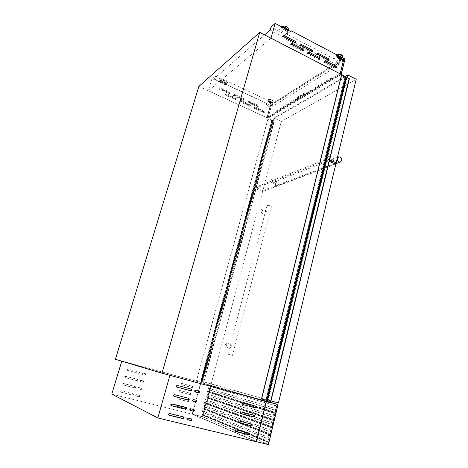 <?xml version="1.0" encoding="UTF-8"?>
<svg xmlns="http://www.w3.org/2000/svg" width="468" height="468" viewBox="0 0 468 468"><rect width="100%" height="100%" fill="white"/><g stroke="black" fill="none" stroke-linecap="round" stroke-linejoin="round"><path stroke-width="0.35" stroke-dasharray="2.34 1.75" d="M272.084 120.58L201.117 381.654L202.182 381.958L196.542 380.414L203.732 382.368L201.211 381.683L272.019 120.551M271.978 120.744L267.907 119.047L273.827 122.125L271.809 121.007L273.002 120.241L272.089 120.51M272.119 120.662L201.339 381.718M272.698 120.323L201.843 381.865L272.709 120.346M272.955 120.235L202.082 381.935L272.955 120.235M274.049 122.06L203.726 382.362L274.061 122.049M271.37 120.996L200.661 381.531M273.827 122.125L203.51 382.303M273.043 120.282L202.182 381.958M273.002 120.241L202.135 381.946M272.867 120.253L201.995 381.911M272.791 120.299L201.93 381.888M272.358 120.551L201.556 381.783M272.382 120.557L201.585 381.789M272.3 120.609L201.515 381.771M271.814 120.738L201.047 381.636M268.006 118.989L196.624 380.437M267.907 119.047L196.542 380.414M341.394 75.366L345.834 77.653L344.559 78.636L346.484 77.594L349.017 78.916L349.374 78.741M345.641 77.893L266.649 400.386L265.795 400.14L270.843 401.532M266.649 400.386L345.834 77.653M344.653 78.659L265.801 400.14L344.7 78.472M345.852 77.77L266.836 400.438L345.881 77.735M261.454 398.982L266.789 400.427M345.372 78.109L266.233 400.269L266.532 400.351L345.425 77.893M270.445 401.421L348.982 78.823M345.349 77.852L266.327 400.298M345.249 77.916L266.233 400.269M345.495 78.039L266.532 400.351M345.343 78.097L266.386 400.31M344.583 78.542L265.689 400.111L344.559 78.636M240.453 100.877L239.786 101.17L240.148 101.936L249.877 106.218L249.725 105.177L240.453 100.877L241.078 100.433L240.412 100.719L240.774 101.492L250.52 105.786L250.368 104.738L241.078 100.433M254.569 107.424L253.913 107.716L254.276 108.477L263.806 112.683L263.671 111.641L254.569 107.424L255.224 106.996L254.563 107.283L254.925 108.049L264.478 112.267L264.338 111.226L255.224 106.996M219.568 88.159L218.872 88.446L219.246 89.224L229.273 93.629L229.086 92.588L219.568 88.159L220.159 87.68L219.463 87.961L219.837 88.744L229.882 93.161L229.694 92.12L220.159 87.68M234.064 94.91L233.386 95.197L233.754 95.969L243.571 100.298L243.407 99.257L234.064 94.91L234.679 94.448L234 94.735L234.374 95.507L244.208 99.848L244.039 98.806L234.679 94.448M248.292 101.533L247.63 101.819L247.993 102.586L257.611 106.839L257.459 105.803L248.292 101.533L248.929 101.088L248.268 101.375L248.631 102.141L258.266 106.412L258.12 105.37L248.929 101.088M226.067 94.208L225.383 94.501L225.757 95.273L235.685 99.631L235.515 98.59L226.067 94.208L226.67 93.746L225.986 94.033L226.36 94.811L236.305 99.181L236.135 98.134L226.67 93.746M291.19 44.045L290.254 44.29L290.704 45.261L301.854 51.03L302.416 51.03L302.615 50.252M308.201 52.861L307.23 53.083L307.669 54.036L318.568 59.676L319.094 59.682L319.305 58.904M324.821 61.478L323.815 61.677L324.248 62.618L334.901 68.129L335.398 68.141L335.62 67.351M283.433 36.34L282.508 36.592L282.959 37.563L294.22 43.419L294.799 43.413L294.986 42.629M300.614 45.285L299.649 45.513L300.093 46.472L311.091 52.188L311.641 52.194L311.84 51.404M317.392 54.025L316.397 54.23L316.83 55.177L327.582 60.764L328.097 60.77L328.308 59.974M271.048 103.018L271.188 102.843C270.814 102.1 270.077 101.831 268.971 102.036L268.837 102.211C269.205 102.948 269.942 103.217 271.048 103.018M271.165 102.597L271.305 102.422C270.931 101.679 270.188 101.416 269.088 101.614L268.948 101.79C269.322 102.533 270.059 102.802 271.165 102.597M269.972 105.212L268.661 104.733L269.972 105.212M270.627 102.82L269.316 102.34L270.627 102.82M339.979 58.904C338.662 58.945 337.925 58.576 337.761 57.804L339.247 57.312M340.792 57.938L340.546 58.243C339.154 58.588 338.27 58.278 337.89 57.301L339.002 56.78M339.218 61.337L337.644 60.782L339.218 61.337M340.072 58.307L338.358 57.927L339.411 57.675M221.276 81.877L223.254 82.807C223.125 81.631 222.557 81.204 221.551 81.526L221.668 81.426C222.674 81.11 223.248 81.531 223.371 82.707L223.254 82.807M224.517 83.403L225.576 83.901C225.365 79.823 223.488 78.314 219.942 79.361L218.936 80.777L220.007 81.28L220.68 80.35C223.066 79.636 224.347 80.654 224.517 83.403L224.64 83.304C224.464 80.554 223.189 79.537 220.802 80.25L220.007 81.28M284.023 29.689L284.339 29.273C285.515 28.934 286.188 29.478 286.352 30.911L283.842 29.835L284.158 29.425C285.334 29.086 286.006 29.63 286.17 31.063L287.662 31.842L287.756 30.034M198.871 86.41L271.926 120.054L345.957 76.828M115.403 359.289L200.754 382.42L271.926 120.054M343.36 60.77L338.633 63.736L335.328 62.016L333.848 58.787L338.528 55.745M333.848 58.787L286.942 34.228L290.4 31.426M335.328 62.016L340.025 59.015M286.942 34.228L286.691 35.147L290.944 31.713M287.843 31.695L289.089 32.35L287.241 33.854L279.443 29.771L281.262 28.238L283.842 29.835M286.691 35.147L271.066 26.98M266.45 401.421L200.754 382.42L266.45 401.421M266.701 400.403L345.799 77.466M268.971 100.889L265.795 102.948L225.553 84.029L228.396 81.724L268.971 100.889L270.229 103.557L273.101 104.914L269.901 106.926L266.947 117.749L340.107 73.862L267.234 117.603L270.726 104.826L341.687 59.886M225.553 84.029L225.324 84.796L212.022 78.554L208.348 90.745L266.941 117.731M265.795 102.948L267.047 105.592L269.901 106.926M266.959 117.72L208.348 90.763L270.984 38.218L340.107 73.833M208.348 90.763L266.947 117.749M338.633 63.736L338.206 65.444L272.709 106.359L273.101 104.914M267.047 105.592L270.229 103.557M264.59 34.901L213.975 78.753L214.754 76.167L228.168 82.497L228.396 81.724M212.022 78.554L214.754 76.167M225.324 84.796L228.168 82.497M225.576 83.901L226.816 82.894C226.606 78.799 224.716 77.284 221.159 78.332L218.936 80.777M220.124 81.18L221.393 81.777M223.371 82.707L224.64 83.304M220.153 79.753L226.816 82.894M270.2 30.046L338.206 65.444M213.975 78.753L272.709 106.359M287.241 33.854C288.317 30.127 283.339 25.793 280.601 28.103L279.443 29.771M289.089 32.35L289.171 30.777M281.964 26.986L281.262 28.238M283.392 27.735L282.52 28.899M287.662 31.842L287.475 29.882M283.438 27.758L282.344 29.051M281.303 108.529L280.864 109.243L275.599 112.367L275.997 111.279L281.157 108.161L281.303 108.529M281.174 108.465L280.736 109.184L275.476 112.308L275.868 111.214L281.028 108.102L281.174 108.465M288.762 104.042L288.306 104.773L282.801 108.038L283.21 106.926L288.604 103.668L288.762 104.042M288.627 103.978L288.177 104.715L282.672 107.973L283.081 106.862L288.469 103.609L288.627 103.978M296.554 99.345L296.086 100.105L290.33 103.51L290.745 102.375L296.384 98.976L296.554 99.345M296.419 99.28L295.957 100.041L290.195 103.451L290.616 102.316L296.25 98.912L296.419 99.28M331.666 78.209L331.122 79.057L324.143 83.181L324.616 81.941L331.432 77.823L331.666 78.209M331.519 78.133L330.981 78.981L324.002 83.111L324.47 81.871L331.291 77.752L331.519 78.133M322.241 83.883L321.721 84.702L315.081 88.633L315.537 87.417L322.025 83.503L322.241 83.883M322.101 83.813L321.58 84.632L314.941 88.563L315.397 87.346L321.885 83.433L322.101 83.813M313.267 89.283L312.764 90.084L306.441 93.828L306.885 92.641L313.069 88.902L313.267 89.283M313.133 89.212L312.63 90.014L306.306 93.758L306.745 92.57L312.934 88.838L313.133 89.212M303.849 93.916L303.621 93.448L297.73 97.022L297.192 98.473L303.246 94.893L303.849 93.916M304.434 93.846L304.662 94.314L304.06 95.291L297.993 98.865L298.531 97.414L304.434 93.846L303.621 93.448M304.715 94.431L304.235 95.209L298.198 98.783L298.631 97.619L304.533 94.056L304.715 94.431M303.282 94.747L303.586 93.594L297.695 97.168L297.262 98.327L303.282 94.747L304.235 95.209M340.195 73.856L267.129 117.772L270.697 104.738L341.576 59.828M341.219 74.389L340.172 73.962M341.195 74.488L268.006 118.176L267.129 117.772M268.006 118.176L271.563 105.148L270.697 104.738M271.563 105.148L345.074 58.787M343.354 60.764L340.125 73.798M343.623 59.664L344.787 58.933L343.921 58.471M344.787 58.933L340.985 74.313L340.107 73.862M340.985 74.313L267.983 117.948L267.234 117.603M267.983 117.948L271.469 105.177L270.726 104.826M271.469 105.177L342.553 60.343M274.517 182.789L275.424 184.515C276.003 184.474 276.296 183.667 276.301 182.099L276.875 180.999L274.517 182.789M272.546 180.519C272.084 181.9 271.545 182.608 270.931 182.637L270.773 181.221C271.235 179.847 271.773 179.145 272.388 179.109L272.546 180.519M333.59 159.916C333.596 161.864 333.134 162.829 332.204 162.8L331.128 160.869L334.07 158.693L333.59 159.916M329.349 157.997C328.776 159.687 328.062 160.536 327.19 160.542L326.904 158.962C327.471 157.277 328.191 156.429 329.062 156.423L329.349 157.997M271.873 183.813C271.773 185.854 272.639 186.837 274.476 186.755L275.699 185.41C275.792 183.362 274.921 182.385 273.072 182.479L271.873 183.813M334.339 163.543L262.893 190.482L281.338 121.464L356.224 79.285M347.098 77.571L327.237 158.845L255.312 187.37L274.055 118.1L345.162 76.419M329.624 159.921L327.237 158.845M262.893 190.482L255.312 187.37M281.338 121.464L274.055 118.1M264.946 214.25L267.158 212.56L266.157 210.729L265.561 211.156L264.946 214.25M262.484 210.705C262.039 212.045 261.524 212.729 260.933 212.759L260.764 211.244C261.202 209.904 261.723 209.225 262.314 209.196L262.484 210.705M231.871 346.671L229.56 348.245L230.625 344.319L231.871 346.671M226.828 345.162L225.465 347.022L225.213 344.951L226.576 343.091L226.828 345.162M267.275 205.411C269.275 205.353 270.662 205.803 271.428 206.757L271.165 206.973C269.164 207.031 267.784 206.581 267.017 205.627L267.275 205.411M228.027 354.171L232.473 355.423L228.027 354.171M278.437 402.93L211.214 383.889L262.601 191.582L335.813 164.204M326.904 160.196L268.263 400.169L202.755 381.59L255.013 188.475L326.904 160.196L329.296 161.273M270.995 400.912L268.263 400.169M211.214 383.889L202.755 381.59M262.601 191.582L255.013 188.475M192.453 414.092L200.977 382.66L265.982 401.503L256.201 441.406L192.453 414.092L202.392 416.573L202.796 415.063L267.912 442.079L275.558 410.325L276.319 410.559L277.735 404.68L210.746 385.31L209.506 389.961L209.992 390.107L203.223 415.461L268.538 442.471L267.983 441.388L268.55 442.096L269.205 439.37L267.877 437.2L268.977 433.415L268.076 437.147L269.404 439.317L270.41 435.129L269.732 434.128L270.299 434.836L270.949 432.122L269.626 429.952L270.72 426.19L269.825 429.899L271.147 432.069L272.148 427.904L271.469 426.904L272.037 427.612L272.686 424.915L271.364 422.744L272.452 419.006L271.563 422.698L272.879 424.862L273.879 420.72L273.201 419.72L273.762 420.428L274.412 417.743L273.096 415.578L274.178 411.852L273.289 415.525L274.605 417.69L275.594 413.572L274.921 412.571L275.482 413.279L276.126 410.611L274.815 408.447L275.716 404.697L275.008 408.394L276.319 410.559M210.892 386.732L209.992 390.107L275.558 410.325L276.582 406.072L210.892 386.732L276.752 406.119L268.024 442.371L203.369 415.496L211.039 386.773M273.879 420.72L207.26 398.046L206.803 397.18L207.271 397.753L207.839 395.63L206.762 393.898L207.704 390.961L206.926 393.863L208.003 395.595L208.868 392.336L275.594 413.572M208.003 395.595L274.605 417.69M207.359 397.981L206.487 401.251L272.879 424.862M270.41 435.129L204.218 409.406L203.767 408.546L204.235 409.114L204.803 406.979L203.72 405.241L204.674 402.275L203.89 405.2L204.966 406.938L205.844 403.656L272.148 427.904M204.966 406.938L271.147 432.069M204.323 409.348L203.445 412.641L269.404 439.317M266.122 401.328L256.242 441.657L192.348 414.233L200.959 382.485L266.456 401.415M266.503 401.216L200.959 382.485M210.875 385.17L202.433 416.748L192.348 414.233M202.433 416.748L268.421 444.6M256.575 441.739L256.242 441.657M277.735 404.68L265.982 401.503M210.746 385.31L200.977 382.66M208.868 392.336L208.319 391.535L208.781 392.108L209.342 389.996L208.272 388.264L209.061 385.299L208.435 388.229L209.506 389.961M202.796 415.063L202.234 414.262L202.702 414.829L203.276 412.682L202.194 410.945L203.001 407.932L202.357 410.904L203.445 412.641M205.844 403.656L205.288 402.849L205.756 403.422L206.324 401.292L205.247 399.555L206.189 396.607L205.411 399.52L206.487 401.251M202.392 416.573L268.205 444.307L256.201 441.406M268.205 444.307L268.667 442.395M203.001 407.932L268.802 433.374M203.147 407.967L268.977 433.415M202.357 410.904L268.076 437.147M202.234 414.262L267.983 441.388M202.369 414.168L268.141 441.271M202.702 414.829L268.55 442.096M203.276 412.682L269.205 439.37M202.194 410.945L267.877 437.2M204.528 402.24L270.545 426.143M204.674 402.275L270.72 426.19M203.89 405.2L269.825 429.899M203.767 408.546L269.732 434.128M203.902 408.453L269.89 434.011M204.235 409.114L270.299 434.836M204.803 406.979L270.949 432.122M203.72 405.241L269.626 429.952M206.049 396.571L272.277 418.959M206.189 396.607L272.452 419.006M205.411 399.52L271.563 422.698M205.288 402.849L271.469 426.904M205.423 402.761L271.627 426.787M205.756 403.422L272.037 427.612M206.324 401.292L272.686 424.915M205.247 399.555L271.364 422.744M207.558 390.92L274.002 411.811M207.704 390.961L274.178 411.852M206.926 393.863L273.289 415.525M206.803 397.18L273.201 419.72M206.938 397.092L273.359 419.603M207.271 397.753L273.762 420.428M207.839 395.63L274.412 417.743M206.762 393.898L273.096 415.578M209.061 385.299L275.716 404.697M209.208 385.339L275.892 404.744M208.435 388.229L275.008 408.394M208.319 391.535L274.921 412.571M208.447 391.453L275.079 412.46M208.781 392.108L275.482 413.279M209.342 389.996L276.126 410.611M208.272 388.264L274.815 408.447M138.616 373.312L139.441 372.809L139.09 372.001L127.676 368.948C126.769 369.129 126.606 369.562 127.191 370.258L139.084 373.464L139.909 372.967L139.552 372.154L128.115 369.094C127.208 369.275 127.044 369.714 127.629 370.41L139.084 373.464M136.492 380.502L137.317 379.998L136.984 379.197L125.506 376.178C124.611 376.348 124.441 376.781 124.991 377.489L136.954 380.677L137.779 380.168L137.346 379.332L125.945 376.342C125.044 376.512 124.874 376.951 125.43 377.653L136.954 380.677M134.357 387.738L135.182 387.223L134.755 386.387L123.324 383.444C122.441 383.608 122.259 384.041 122.786 384.749L134.807 387.931L135.644 387.416L135.211 386.574L123.757 383.625C122.868 383.789 122.686 384.228 123.219 384.936L134.807 387.931M132.204 395.01L133.041 394.489L132.608 393.652L121.13 390.751C120.253 390.909 120.065 391.342 120.568 392.055L132.655 395.22L133.491 394.7L133.058 393.857L121.557 390.955C120.68 391.108 120.492 391.546 120.996 392.26L132.655 395.22M144.852 374.967L145.671 374.47L145.314 373.663L142.91 373.019C142.02 373.201 141.862 373.634 142.442 374.324L145.332 375.131L146.145 374.628L145.794 373.821L143.383 373.171C142.494 373.359 142.336 373.792 142.916 374.482L145.332 375.131M142.752 382.14L143.571 381.636L143.237 380.835L140.804 380.191C139.92 380.367 139.756 380.8 140.312 381.496L143.226 382.315L144.045 381.812L143.711 381.01L141.272 380.361C140.388 380.537 140.224 380.975 140.78 381.672L143.226 382.315M140.64 389.353L141.465 388.838L141.149 388.048L138.686 387.399C137.808 387.568 137.639 388.001 138.171 388.703L141.108 389.546L141.933 389.031L141.617 388.241L139.148 387.592C138.271 387.761 138.101 388.194 138.633 388.896L141.108 389.546M138.516 396.601L139.341 396.08L139.043 395.296L136.551 394.653C135.685 394.811 135.504 395.244 136.018 395.951L138.978 396.811L139.809 396.291L139.511 395.507L137.013 394.857C136.141 395.021 135.966 395.454 136.475 396.162L138.978 396.811M191.88 387.492L192.641 387.001L192.289 386.211L181.631 383.362C180.783 383.555 180.636 383.982 181.21 384.649L192.453 387.674L193.214 387.182L192.863 386.392L182.187 383.538C181.332 383.731 181.192 384.158 181.759 384.825L192.453 387.674M189.961 394.483L190.728 393.986L190.318 393.178L179.677 390.388C178.829 390.575 178.682 391.002 179.232 391.675L190.529 394.688L191.301 394.185L190.891 393.377L180.227 390.581C179.379 390.768 179.232 391.201 179.782 391.868L190.529 394.688M188.037 401.515L188.803 401.012L188.481 400.234L177.711 397.455C176.869 397.636 176.717 398.063 177.249 398.736L188.604 401.731L189.37 401.228L188.961 400.421L178.255 397.66C177.413 397.847 177.261 398.274 177.793 398.952L188.604 401.731M186.1 408.582L186.872 408.073L186.562 407.3L175.734 404.557C174.897 404.732 174.739 405.159 175.254 405.838L186.662 408.816L187.434 408.307L187.024 407.499L176.278 404.779C175.441 404.96 175.278 405.387 175.798 406.066L186.662 408.816M190.733 388.972L176.547 385.158L175.523 385.813L175.956 386.843L176.524 387.001M188.282 398.209L173.95 394.419L172.92 395.08L173.335 396.098L173.856 396.244M185.79 407.505L171.341 403.738L170.305 404.41L170.691 405.417L171.189 405.563M183.275 416.865L168.714 413.121L167.673 413.806L168.035 414.8L168.509 414.946M198.379 390.996L195.291 390.131L194.296 390.78L194.735 391.798L195.343 391.968M195.963 400.198L192.793 399.298L191.792 399.953L192.208 400.965L192.775 401.123M193.512 409.453L190.283 408.523L189.271 409.19L189.663 410.19L190.207 410.342M191.038 418.772L187.75 417.813L186.738 418.486L187.106 419.48L187.621 419.632M255.551 406.154L242.512 402.655L241.587 403.293L242.02 404.288L242.74 404.481M253.41 415.063L240.248 411.583L239.318 412.226L239.733 413.215L240.412 413.396M251.24 424.031L237.972 420.568L237.03 421.223L237.428 422.206L238.077 422.382M249.046 433.052L235.673 429.612L234.731 430.279L235.111 431.25L235.737 431.426M121.762 361.185L200.754 382.42L192.149 414.145L256.563 441.792M111.776 394.109L192.149 414.145M169.925 375.336L121.809 361.027M274.008 122.06L203.685 382.35M271.639 120.838L200.895 381.595M273.955 122.049L203.627 382.338M273.996 122.054L203.668 382.344L274.02 121.984M273.915 121.967L203.562 382.321M273.739 121.943L203.369 382.268M271.879 121.083L201.211 381.683M271.826 120.99L201.129 381.66L271.809 121.007M272.698 120.299L201.831 381.865L272.68 120.311M271.586 120.738L200.813 381.572M270.72 401.497L349.204 78.893M344.817 78.402L265.906 400.169M344.77 78.402L265.853 400.158M344.542 78.606L265.666 400.105L344.542 78.606M346.484 77.594L267.468 400.614M346.735 77.606L267.731 400.69M348.906 78.729L270.34 401.398M349.017 78.916L270.51 401.439M349.186 78.881L270.679 401.485M349.181 78.858L270.662 401.48L349.169 78.864M290.704 45.261L291.617 44.554M307.669 54.036L308.623 53.364M324.248 62.618L325.237 61.975M282.959 37.563L283.86 36.832M300.093 46.472L301.029 45.776M316.83 55.177L317.801 54.504M271.586 102.796C271.633 101.679 270.662 101.223 268.667 101.416C268.62 102.533 269.597 102.989 271.586 102.796M271.732 102.802C271.791 101.579 270.726 101.082 268.544 101.293L268.439 101.966L271.732 102.802M272.645 102.375C274.383 101.398 269.539 99.099 268.047 100.199L267.895 101.17C269.246 102.433 270.808 102.855 272.569 102.416L272.645 102.375M272.739 102.264L273.055 101.86C272.206 100.175 270.533 99.573 268.029 100.041L267.725 100.433C268.562 102.112 270.235 102.72 272.739 102.264M272.803 102.018L273.119 101.614C272.277 99.93 270.603 99.321 268.1 99.789L267.795 100.187C268.632 101.866 270.299 102.474 272.803 102.018M272.668 101.731C274.306 100.813 269.749 98.649 268.339 99.684C266.742 100.62 271.259 102.749 272.668 101.731M340.458 58.716C337.99 58.64 337.054 57.973 337.65 56.716L338.85 56.441M340.347 58.787L337.346 57.78L337.51 56.564L338.768 56.259M341.856 58.231C339.838 58.722 338.112 58.307 336.685 56.985L337.229 55.06M342.658 57.646L342.348 57.903C339.195 58.693 337.188 57.979 336.34 55.768L337.024 54.955M342.939 57.032L342.418 57.611C339.265 58.401 337.264 57.687 336.41 55.476L336.82 54.844M342.5 55.604L342.26 57.266C340.148 58.757 334.918 56.008 337.247 54.621L337.463 54.499M327.582 60.764L328.571 60.115M311.091 52.188L312.051 51.515M294.22 43.419L295.144 42.711M334.901 68.129L335.901 67.503M318.568 59.676L319.539 59.021M301.854 51.03L302.79 50.345M236.135 98.134L235.515 98.59M235.825 99.198L235.205 99.649M226.36 94.811L225.757 95.273M258.12 105.37L257.459 105.803M257.821 106.417L257.166 106.85M248.631 102.141L247.993 102.586M244.039 98.806L243.407 99.257M243.734 99.865L243.103 100.316M234.374 95.507L233.754 95.969M229.694 92.12L229.086 92.588M229.384 93.185L228.776 93.653M219.837 88.744L219.246 89.224M264.338 111.226L263.671 111.641M264.046 112.273L263.379 112.689M254.925 108.049L254.276 108.477M250.368 104.738L249.725 105.177M250.07 105.797L249.426 106.23M240.774 101.492L240.148 101.936M297.695 97.168L298.631 97.619M297.391 98.303L298.332 98.754M303.586 93.594L304.533 94.056M297.73 97.022L298.531 97.414M297.356 98.444L298.157 98.83M303.246 94.893L304.06 95.291M202.656 415.093L268.497 442.43M204.188 409.371L270.247 435.164M205.709 403.679L271.984 427.939M207.225 398.011L273.71 420.75M208.734 392.365L275.43 413.601M173.47 396.144L174.014 396.355M170.855 405.481L171.335 405.686M168.223 414.876L168.644 415.081M192.33 401.006L192.939 401.234M189.809 410.243L190.365 410.477M187.276 419.544L187.773 419.778M239.827 413.25L240.593 413.519M237.545 422.247L238.265 422.522M235.246 431.303L235.919 431.59M248.684 432.818L249.579 433.187M235.673 429.612L236.539 429.975M250.918 423.838L251.819 424.178M237.972 420.568L238.838 420.902M240.248 411.583L241.125 411.887M255.335 406.054L256.248 406.341M242.512 402.655L243.395 402.93M190.651 418.527L191.406 418.866M187.75 417.813L188.493 418.146M193.167 409.248L193.927 409.558M190.283 408.523L191.032 408.827M192.793 399.298L193.553 399.573M198.151 390.891L198.918 391.143M195.291 390.131L196.051 390.382M168.714 413.121L169.41 413.449M182.889 416.614L183.62 416.947M171.341 403.738L172.043 404.036M185.445 407.3L186.182 407.605M173.95 394.419L174.658 394.682M187.984 398.052L188.727 398.326M176.547 385.158L177.255 385.398M190.505 388.861L191.254 389.107M187.024 407.499L186.457 407.265M176.278 404.779L175.734 404.557M175.909 406.107L175.365 405.879M188.961 400.421L188.393 400.204M178.255 397.66L177.711 397.455M177.887 398.982L177.343 398.771M190.891 393.377L190.318 393.178M180.227 390.581L179.677 390.388M179.858 391.897L179.314 391.698M192.804 386.375L192.231 386.194M182.187 383.538L181.631 383.362M181.824 384.842L181.268 384.667M139.376 395.454L138.914 395.249M137.013 394.857L136.551 394.653M136.615 396.215L136.153 396.004M141.506 388.194L141.032 388.007M139.148 387.592L138.686 387.399M138.75 388.937L138.288 388.744M143.617 380.975L143.144 380.806M141.272 380.361L140.804 380.191M140.88 381.707L140.412 381.531M145.718 373.797L145.244 373.639M143.383 373.171L142.91 373.019M142.992 374.505L142.518 374.347M121.148 392.319L120.721 392.114M121.557 390.955L121.13 390.751M133.058 393.857L132.608 393.652M123.347 384.988L122.92 384.801M123.757 383.625L123.324 383.444M135.211 386.574L134.755 386.387M125.535 377.694L125.102 377.524M125.945 376.342L125.506 376.178M137.346 379.332L136.89 379.162M127.711 370.44L127.273 370.287M128.115 369.094L127.676 368.948M139.476 372.13L139.014 371.978M272.136 120.645L201.351 381.724M272.715 120.34L201.86 381.87M271.656 120.814L200.907 381.601M344.536 78.618L265.66 400.099M240.611 100.45L239.979 100.895M254.773 107.002L254.124 107.435M219.638 87.709L219.047 88.189M234.193 94.466L233.579 94.928M248.473 101.1L247.829 101.544M226.173 93.77L225.57 94.238M271.188 102.843L271.305 102.422M272.657 102.369L273.119 101.614C272.072 99.666 270.422 99.023 268.176 99.69L267.725 100.433L268.439 101.966L271.68 102.831L272.657 102.369M270.054 105.107L270.709 102.714M339.364 61.144L339.943 58.833M337.644 60.782L338.358 57.927M340.335 58.792L337.346 57.78L336.34 55.768L336.79 54.826M337.761 57.804L337.89 57.301M281.941 26.968L280.601 28.103M268.661 104.733L269.316 102.34M268.837 102.211L268.948 101.79M219.942 79.361L221.159 78.332M328.097 60.77L329.086 60.126M316.625 53.902L317.55 53.264M311.641 52.194L312.595 51.515M299.865 45.197L300.754 44.53M294.799 43.413L295.723 42.699M282.707 36.293L283.561 35.597M335.398 68.141L336.398 67.515M324.055 61.343L324.997 60.723M319.094 59.682L320.065 59.026M307.453 52.761L308.359 52.118M302.416 51.03L303.352 50.339M290.464 43.98L291.336 43.308M236.305 99.181L235.685 99.631M258.266 106.412L257.611 106.839M244.208 99.848L243.571 100.298M229.882 93.161L229.273 93.629M264.478 112.267L263.806 112.683M250.52 105.786L249.877 106.218M303.796 93.413L304.61 93.811M297.262 98.327L298.198 98.783M303.72 93.565L304.674 94.033M297.192 98.473L297.993 98.865M275.424 184.515L270.931 182.637M332.204 162.8L327.19 160.542M335.258 163.952L274.476 186.755M337.457 157.377L334.041 158.71M333.351 158.98L276.869 181.005L272.388 179.109M276.366 181.198L273.072 182.479M334.07 158.693L329.062 156.423M264.777 214.28L260.933 212.759M229.56 348.245L225.465 347.022M271.428 206.757L232.473 355.423M267.017 205.627L265.561 211.156M264.753 214.215L230.338 344.588M229.443 347.987L227.817 354.165M230.665 344.325L226.576 343.091M266.157 210.729L262.314 209.196M202.691 415.122L268.538 442.471M204.218 409.406L270.288 435.205M205.744 403.714L272.025 427.98M207.26 398.046L273.757 420.796M208.769 392.4L275.476 413.648M173.335 396.098L174.037 396.367M170.691 405.417L171.393 405.721M168.035 414.8L168.726 415.134M192.208 400.965L192.962 401.246M189.663 410.19L190.412 410.5M187.106 419.48L187.849 419.819M239.733 413.215L240.605 413.525M237.428 422.206L238.3 422.545M235.111 431.25L235.977 431.619M248.806 432.859L249.637 433.198M251.018 423.873L251.848 424.183M255.405 406.072L256.23 406.335M190.815 418.591L191.482 418.889M193.307 409.301L193.974 409.57M198.239 390.92L198.9 391.137M183.058 416.678L183.696 416.97M185.591 407.353L186.229 407.616M188.101 398.092L188.739 398.326M190.593 388.896L191.231 389.101M187.124 407.534L186.562 407.3M175.798 406.066L175.254 405.838M189.049 400.45L188.481 400.234M177.793 398.952L177.249 398.736M190.962 393.401L190.388 393.208M179.782 391.868L179.232 391.675M192.863 386.392L192.289 386.211M181.759 384.825L181.21 384.649M139.511 395.507L139.043 395.296M136.475 396.162L136.018 395.951M141.617 388.241L141.149 388.048M138.633 388.896L138.171 388.703M143.711 381.01L143.237 380.835M140.78 381.672L140.312 381.496M145.794 373.821L145.314 373.663M142.916 374.482L142.442 374.324M120.996 392.26L120.568 392.055M133.199 393.916L132.742 393.705M123.219 384.936L122.786 384.749M135.328 386.621L134.872 386.433M125.43 377.653L124.991 377.489M137.446 379.367L136.984 379.197M127.629 370.41L127.191 370.258M139.552 372.154L139.09 372.001"/><path stroke-width="0.7" d="M346.092 77.501L341.394 75.366L261.454 398.982L270.843 401.532L349.374 78.741L346.501 77.261L346.092 77.501L267.023 400.491M341.546 75.278L261.594 399.023M346.501 77.261L267.398 400.602M291.166 43.582L291.617 44.554L303.352 50.339L303.135 49.058L291.968 43.261L291.166 43.582M308.178 52.404L308.623 53.364L320.065 59.026L319.866 57.745L308.956 52.083L308.178 52.404M324.798 61.027L325.237 61.975L336.398 67.515L336.217 66.24L325.558 60.7L324.798 61.027M283.403 35.86L283.86 36.832L295.723 42.699L295.489 41.424L284.216 35.545L283.403 35.86M300.585 44.811L301.029 45.776L312.595 51.515L312.384 50.24L301.369 44.489L300.585 44.811M317.362 53.557L317.801 54.504L329.086 60.126L328.893 58.851L318.129 53.235L317.362 53.557M339.247 57.312L340.675 58.412L339.979 58.904M339.002 56.78C340.142 56.903 340.745 57.277 340.798 57.915L340.792 57.938M339.411 57.675L340.072 58.307M161.975 373.189L259.711 32.391L198.871 86.41L115.403 359.289L161.975 373.189L266.45 401.421L266.701 400.403M271.007 38.171L340.119 73.821L343.36 60.77L340.025 59.015L338.528 55.745L291.195 30.783L290.944 31.713L275.161 23.4L270.99 38.189L340.113 73.804M290.4 31.426L291.195 30.783M264.59 34.901L270.2 30.046L271.066 26.98L275.161 23.4M345.799 77.466L345.957 76.828L259.711 32.391M289.171 30.777C287.925 26.705 285.673 25.301 282.42 26.565L281.964 26.986M287.756 30.034C286.726 27.747 285.269 26.98 283.392 27.735M287.475 29.882C286.474 27.934 285.129 27.226 283.438 27.758M328.308 59.974L317.392 54.025M311.84 51.404L300.614 45.285M294.986 42.629L283.433 36.34M335.62 67.351L324.821 61.478M319.305 58.904L308.201 52.861M302.615 50.252L291.19 44.045M341.219 74.389L345.074 58.787L344.062 58.254L340.195 73.856M341.576 59.828L344.062 58.254M341.687 59.886L343.921 58.471L343.354 60.764M342.553 60.343L343.623 59.664M337.34 158.465C337.258 160.904 338.265 162.092 340.359 162.039L341.734 160.46C341.81 158.008 340.798 156.821 338.692 156.897L337.34 158.465M345.162 76.419L347.747 74.903L356.224 79.285L336.135 162.864L334.339 163.543M347.747 74.903L347.098 77.571M336.135 162.864L329.624 159.921M329.296 161.273L335.813 164.204L278.437 402.93L270.995 400.912M256.575 441.739L268.421 444.6L278.05 404.551L266.456 401.415M278.05 404.551L266.503 401.216M176.231 386.053L176.775 387.118L190.78 390.815C191.88 390.569 192.067 390.008 191.342 389.142L177.255 385.398L176.231 386.053M173.628 395.349L174.172 396.419L188.253 400.046C189.341 399.801 189.54 399.245 188.844 398.367L174.658 394.682L173.628 395.349M171.007 404.709L171.551 405.779L185.708 409.336C186.791 409.102 186.995 408.541 186.328 407.657L172.043 404.036L171.007 404.709M168.363 414.133L168.919 415.21L183.14 418.69C184.216 418.468 184.433 417.906 183.789 417.011L169.41 413.449L168.363 414.133M195.057 391.032L195.495 392.055L198.455 392.845C199.549 392.594 199.731 392.032 199.011 391.172L196.051 390.382L195.057 391.032M192.547 400.234L192.962 401.246L195.969 402.035C197.051 401.79 197.244 401.228 196.548 400.356L193.553 399.573L192.547 400.234M190.02 409.5L190.412 410.5L193.459 411.284C194.53 411.05 194.735 410.489 194.068 409.611L191.032 408.827L190.02 409.5M187.481 418.825L187.849 419.819L190.932 420.603C191.997 420.369 192.213 419.814 191.57 418.93L188.493 418.146L187.481 418.825M242.459 403.574L242.898 404.568L255.838 407.991C256.85 407.722 257.008 407.183 256.312 406.359L243.395 402.93L242.459 403.574M240.189 412.536L240.698 413.56L253.627 416.889C254.639 416.631 254.803 416.087 254.124 415.256L241.125 411.887L240.189 412.536M237.902 421.557L238.411 422.586L251.404 425.851C252.41 425.593 252.58 425.049 251.924 424.213L238.838 420.902L237.902 421.557M235.597 430.642L236.112 431.671L249.163 434.866C250.164 434.614 250.345 434.07 249.707 433.228L236.539 429.975L235.597 430.642M157.839 417.947L169.925 375.336L266.45 401.421L256.563 441.792L157.839 417.947L111.776 394.109L121.762 361.185M235.737 431.426L248.268 434.491C249.105 434.392 249.362 433.912 249.046 433.052M238.077 422.382L250.503 425.5C251.369 425.383 251.608 424.891 251.24 424.031M240.412 413.396L252.72 416.573C253.615 416.432 253.843 415.929 253.41 415.063M242.74 404.481L254.931 407.698C255.856 407.529 256.066 407.014 255.551 406.154M187.621 419.632L190.184 420.258C191.09 420.165 191.377 419.667 191.038 418.772M190.207 410.342L192.699 410.968C193.635 410.857 193.91 410.354 193.512 409.453M192.775 401.123L195.203 401.749C196.174 401.614 196.425 401.094 195.963 400.198M195.343 391.968L197.689 392.588C198.695 392.418 198.929 391.891 198.379 390.996M168.509 414.946L182.409 418.351C183.327 418.257 183.614 417.76 183.275 416.865M171.189 405.563L184.971 409.026C185.913 408.915 186.188 408.406 185.79 407.505M173.856 396.244L187.51 399.766C188.487 399.631 188.744 399.11 188.282 398.209M176.524 387.001L190.037 390.564C191.049 390.4 191.283 389.867 190.733 388.972M345.84 77.489L266.754 400.421M338.85 56.441C341.008 56.803 341.734 57.488 341.032 58.5L340.458 58.716M338.768 56.259C341.16 56.634 341.968 57.383 341.207 58.512L340.347 58.787M337.229 55.06C339.762 53.814 344.606 56.704 342.243 58.032L341.856 58.231M337.024 54.955C340.183 54.276 342.149 55.008 342.921 57.149L342.658 57.646M336.82 54.844L336.972 54.738C340.119 53.931 342.131 54.639 342.997 56.856L342.939 57.032M337.463 54.499C339.376 53.925 341.055 54.294 342.5 55.604M327.904 59.5L328.893 58.851M317.345 53.779L318.129 53.235M311.425 50.918L312.384 50.24M300.567 45.098L301.369 44.489M294.565 42.138L295.489 41.424M283.397 36.206L284.216 35.545M335.217 66.865L336.217 66.24M324.78 61.214L325.558 60.7M318.895 58.406L319.866 57.745M308.16 52.656L308.956 52.083M302.193 49.748L303.135 49.058M291.154 43.893L291.968 43.261M248.268 434.491L249.163 434.866M250.503 425.5L251.404 425.851M252.72 416.573L253.627 416.889M254.931 407.698L255.838 407.991M190.184 420.258L190.932 420.603M192.699 410.968L193.459 411.284M195.203 401.749L195.969 402.035M197.689 392.588L198.455 392.845M182.409 418.351L183.14 418.69M184.971 409.026L185.708 409.336M187.51 399.766L188.253 400.046M190.037 390.564L190.78 390.815M340.675 58.412L340.798 57.915M340.335 58.792L342.254 58.026L342.997 56.856C341.833 54.323 339.856 53.58 337.059 54.616M339.943 58.833L340.078 58.289M340.359 162.039L335.258 163.952M338.481 156.979L337.457 157.377"/></g></svg>
